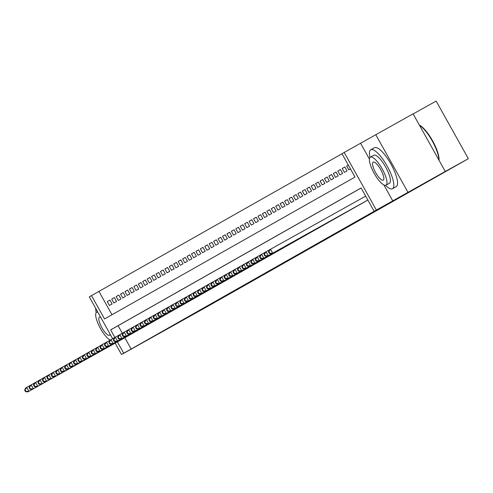 <?xml version="1.0" encoding="UTF-8"?>
<svg xmlns="http://www.w3.org/2000/svg" width="493" height="493" viewBox="0 0 493 493"><rect width="100%" height="100%" fill="white"/><g stroke="black" fill="none" stroke-linecap="round" stroke-linejoin="round"><path stroke-width="0.74" d="M112.669 338.709L89.282 296.866L91.501 295.609L104.553 318.959L355.015 177.055L341.963 153.699L344.182 152.442L376.375 210.043L374.156 211.3L361.104 187.95L110.642 329.86L114.881 337.446M383.887 184.955L392.785 200.879L445.278 171.453L413.085 113.852L344.182 152.442M413.134 113.932L436.157 101.083L468.35 158.684L208.576 305.87L122.708 353.906L137.892 345.303L121.475 354.467L115.152 343.146A22.29 6.366 -119.2 0 0 115.152 343.153M341.988 153.748L91.501 295.609M407.97 192.282L375.777 134.681M366.219 200.996L268.272 255.657L366.995 200.559M361.788 203.51L364.438 201.988M357.357 206.019L360.007 204.496M352.92 208.533L355.576 207.011M348.489 211.047L351.139 209.519M344.059 213.555L346.708 212.033M339.622 216.07L342.278 214.547M335.191 218.578L337.841 217.056M330.754 221.086L333.41 219.57M326.323 223.606L328.973 222.078M321.892 226.114L324.542 224.592M317.461 228.629L320.111 227.1M313.024 231.137L315.674 229.615M308.593 233.651L311.243 232.129M304.163 236.159L306.812 234.637M299.726 238.674L302.375 237.151M295.289 241.182L297.945 239.66M290.864 243.696L293.514 242.174M286.427 246.204L289.077 244.682M281.996 248.719L284.646 247.196M277.559 251.227L280.215 249.711M273.128 253.741L275.778 252.219M268.691 256.249L271.347 254.733M264.26 258.77L266.916 257.241M259.829 261.272L262.479 259.756M255.399 263.792L258.049 262.27M250.962 266.294L253.618 264.778M246.531 268.814L249.181 267.292M242.1 271.323L244.75 269.8M237.663 273.837L240.319 272.315M233.232 276.351L235.882 274.823M228.795 278.853L231.451 277.337M224.364 281.374L227.02 279.851M219.933 283.882L222.583 282.36M215.503 286.396L218.152 284.874M211.066 288.904L213.715 287.382M206.635 291.418L209.285 289.896M202.204 293.933L204.854 292.404M197.767 296.441L200.417 294.919M193.33 298.949L195.986 297.433M188.905 301.463L191.555 299.941M184.468 303.978L187.118 302.455M180.037 306.486L182.687 304.964M175.607 309L178.256 307.478M171.17 311.514L173.819 309.986M166.739 314.023L169.389 312.5M162.302 316.531L164.958 315.015M157.871 319.045L160.521 317.523M153.44 321.559L156.09 320.037M149.003 324.067L151.659 322.545M144.572 326.582L147.222 325.06M140.135 329.09L142.791 327.568M135.704 331.604L138.36 330.082M131.274 334.112L133.923 332.596M109.933 300.114L107.264 301.599L109.927 300.095L112.102 303.984L109.44 305.494L107.264 301.599M114.37 297.599L111.695 299.091L114.358 297.581L116.533 301.476L113.871 302.979L111.695 299.091M118.801 295.085L116.132 296.576L118.788 295.073L120.964 298.961L118.308 300.471L116.132 296.576M123.232 292.577L120.563 294.068L123.225 292.559L125.401 296.453L122.739 297.957L120.563 294.068M127.669 290.063L124.994 291.554L127.656 290.05L129.832 293.939L127.169 295.449L124.994 291.554M132.099 287.555L129.431 289.046L132.087 287.536L134.262 291.431L131.606 292.934L129.431 289.046M136.53 285.04L133.862 286.532L136.524 285.022L138.699 288.916L136.037 290.42L133.862 286.532M140.967 282.532L138.299 284.017L140.955 282.514L143.13 286.402L140.468 287.912L138.299 284.017M145.398 280.018L142.73 281.509L145.386 279.999L147.561 283.894L144.905 285.398L142.73 281.509M149.829 277.504L147.16 278.995L149.823 277.491L151.998 281.38L149.336 282.89L147.16 278.995M154.266 274.995L151.597 276.487L154.254 274.977L156.429 278.872L153.773 280.375L151.597 276.487M158.697 272.481L156.028 273.972L158.691 272.469L160.86 276.357L158.204 277.867L156.028 273.972M163.128 269.973L160.459 271.464L163.121 269.954L165.297 273.849L162.635 275.353L160.459 271.464M167.565 267.459L164.896 268.95L167.552 267.44L169.728 271.335L167.072 272.839L164.896 268.95M171.995 264.951L169.327 266.436L171.989 264.932L174.165 268.821L171.502 270.33L169.327 266.436M176.426 262.436L173.758 263.928L176.42 262.418L178.595 266.312L175.933 267.816L173.758 263.928M180.863 259.922L178.195 261.413L180.851 259.91L183.026 263.798L180.37 265.308L178.195 261.413M185.294 257.414L182.626 258.905L185.288 257.395L187.463 261.29L184.801 262.794L182.626 258.905M189.725 254.899L187.057 256.391L189.719 254.887L191.894 258.776L189.232 260.286L187.057 256.391M194.162 252.391L191.494 253.877L194.15 252.373L196.325 256.261L193.669 257.771L191.494 253.877M198.593 249.877L195.924 251.368L198.587 249.859L200.762 253.753L198.1 255.257L195.924 251.368M203.03 247.369L200.355 248.854L203.017 247.35L205.193 251.239L202.531 252.749L200.355 248.854M207.461 244.855L204.792 246.346L207.448 244.836L209.624 248.731L206.968 250.234L204.792 246.346M211.891 242.34L209.223 243.832L211.885 242.328L214.061 246.217L211.398 247.726L209.223 243.832M216.328 239.832L213.654 241.323L216.316 239.814L218.491 243.708L215.829 245.212L213.654 241.323M220.759 237.318L218.091 238.809L220.747 237.299L222.922 241.194L220.266 242.704L218.091 238.809M225.19 234.81L222.522 236.295L225.184 234.791L227.359 238.68L224.697 240.19L222.522 236.295M229.627 232.295L226.953 233.787L229.615 232.277L231.79 236.172L229.128 237.675L226.953 233.787M234.058 229.787L231.39 231.272L234.046 229.769L236.221 233.657L233.565 235.167L231.39 231.272M238.489 227.273L235.82 228.764L238.483 227.255L240.658 231.149L237.996 232.653L235.82 228.764M242.926 224.759L240.251 226.25L242.913 224.746L245.089 228.635L242.427 230.145L240.251 226.25M247.357 222.251L244.688 223.742L247.344 222.232L249.52 226.127L246.864 227.63L244.688 223.742M251.787 219.736L249.119 221.228L251.781 219.718L253.957 223.612L251.294 225.122L249.119 221.228M256.224 217.228L253.556 218.713L256.212 217.21L258.387 221.098L255.725 222.608L253.556 218.713M260.655 214.714L257.987 216.205L260.643 214.695L262.818 218.59L260.162 220.094L257.987 216.205M265.086 212.206L262.418 213.691L265.08 212.187L267.255 216.076L264.593 217.586L262.418 213.691M269.523 209.691L266.855 211.183L269.511 209.673L271.686 213.568L269.03 215.071L266.855 211.183M273.954 207.177L271.286 208.668L273.948 207.165L276.117 211.053L273.461 212.563L271.286 208.668M278.385 204.669L275.716 206.16L278.379 204.65L280.554 208.545L277.892 210.049L275.716 206.16M282.822 202.155L280.153 203.646L282.809 202.136L284.985 206.031L282.329 207.541L280.153 203.646M287.253 199.647L284.584 201.132L287.246 199.628L289.422 203.517L286.76 205.026L284.584 201.132M291.683 197.132L289.015 198.624L291.677 197.114L293.853 201.008L291.19 202.512L289.015 198.624M296.12 194.618L293.452 196.109L296.108 194.606L298.283 198.494L295.627 200.004L293.452 196.109M300.551 192.11L297.883 193.601L300.545 192.091L302.72 195.986L300.058 197.49L297.883 193.601M304.988 189.595L302.314 191.087L304.976 189.583L307.151 193.472L304.489 194.981L302.314 191.087M309.419 187.087L306.751 188.579L309.407 187.069L311.582 190.964L308.926 192.467L306.751 188.579M313.85 184.573L311.182 186.064L313.844 184.555L316.019 188.449L313.357 189.959L311.182 186.064M318.287 182.065L315.612 183.55L318.275 182.046L320.45 185.935L317.788 187.445L315.612 183.55M322.718 179.551L320.049 181.042L322.705 179.532L324.881 183.427L322.225 184.93L320.049 181.042M327.149 177.036L324.48 178.528L327.142 177.024L329.318 180.913L326.656 182.422L324.48 178.528M331.586 174.528L328.911 176.019L331.573 174.51L333.749 178.404L331.086 179.908L328.911 176.019M336.016 172.014L333.348 173.505L336.004 172.002L338.18 175.89L335.523 177.4L333.348 173.505M340.447 169.506L337.779 170.997L340.441 169.487L342.617 173.382L339.954 174.886L337.779 170.997M344.884 166.991L342.21 168.483L344.872 166.973L347.047 170.868L344.385 172.371L342.21 168.483M348.305 165.044L346.647 165.968L348.298 165.032M98.964 291.443L111.985 314.75M346.647 165.968L348.822 169.863L350.474 168.926M124.834 337.742L131.156 349.044L374.156 211.3M361.129 187.999L118.104 325.694L122.326 333.25M126.837 336.627L129.493 335.104M392.785 200.879L376.375 210.043M131.156 349.044L121.475 354.467M445.278 171.453L468.35 158.684M117.377 341.908L123.694 353.21M118.104 325.694L110.642 329.86M360.599 143.284L369.442 159.103M24.65 390.086L25.519 391.645L25.963 391.393L25.094 389.84L24.65 390.086L25.605 388.028L26.714 387.399L28.89 391.288L128.722 335.56M25.963 391.393L28.89 391.288L27.781 391.917L127.619 336.189M25.094 389.84L26.714 387.399L30.018 385.551M25.519 391.645L27.781 391.917M95.691 308.335A22.29 6.366 -119.2 0 0 96.24 312.58M97.805 312.106A16.053 4.585 -119.2 0 0 96.64 312.242A16.053 4.585 -119.2 0 0 99.05 325.787A16.053 4.585 -119.2 0 0 110.216 340.084M100.714 317.319A10.347 2.958 -119.2 0 0 99.426 317.221A10.347 2.958 -119.2 0 0 101.891 327.703A10.347 2.958 -119.2 0 0 109.508 335.289A10.347 2.958 -119.2 0 0 109.514 335.283A10.347 2.958 -119.2 0 0 110.105 334.118M96.64 312.242A16.053 4.585 -119.2 0 0 96.634 312.242L97.583 311.718M385.52 185.337A22.29 6.366 -119.2 0 0 392.502 188.708A22.29 6.366 -119.2 0 0 392.508 188.702A22.29 6.366 -119.2 0 0 387.184 166.123A22.29 6.366 -119.2 0 0 370.767 149.78A22.29 6.366 -119.2 0 0 369.978 157.489M392.502 188.708L396.23 186.625A22.29 6.366 -119.2 0 0 396.23 186.625A22.29 6.366 -119.2 0 0 396.243 186.619A22.29 6.366 -119.2 0 0 390.918 164.04A22.29 6.366 -119.2 0 0 374.501 147.697A22.29 6.366 -119.2 0 0 374.489 147.703M370.379 157.144A16.053 4.585 -119.2 0 0 370.372 157.15A16.053 4.585 -119.2 0 0 374.205 173.407A16.053 4.585 -119.2 0 0 386.025 185.177A16.053 4.585 -119.2 0 0 382.198 168.914A16.053 4.585 -119.2 0 0 370.379 157.144L373.811 155.227A16.053 4.585 60.8 0 1 373.811 155.227A16.053 4.585 60.8 0 1 385.631 166.998A16.053 4.585 60.8 0 1 389.464 183.254A16.053 4.585 60.8 0 1 389.458 183.26A16.053 4.585 60.8 0 1 389.452 183.26M386.025 185.177A16.053 4.585 -119.2 0 0 386.031 185.171L389.458 183.26M383.246 180.191A10.347 2.958 -119.2 0 0 380.781 169.709A10.347 2.958 -119.2 0 0 373.164 162.129A10.347 2.958 -119.2 0 0 373.158 162.129A10.347 2.958 -119.2 0 0 375.629 172.605A10.347 2.958 -119.2 0 0 383.246 180.191L383.246 180.191M438.912 160.059A22.29 6.366 -119.2 0 0 432.244 140.949A22.29 6.366 -119.2 0 0 419.481 125.29M419.37 125.093A21.76 6.218 60.8 0 1 432.558 140.77A21.76 6.218 60.8 0 1 439.023 160.262M370.767 149.78A22.29 6.366 -119.2 0 0 370.761 149.786L374.501 147.697M29.081 387.578L29.956 389.131L30.393 388.885L29.525 387.325L29.081 387.578L30.036 385.514L31.145 384.885L33.321 388.78L133.159 333.052M30.393 388.885L33.321 388.78L32.211 389.408L132.05 333.675M29.525 387.325L31.145 384.885L34.455 383.043M29.956 389.131L32.211 389.408M33.518 385.064L34.387 386.623L34.83 386.37L33.962 384.811L33.518 385.064L34.473 383.006L35.582 382.377L37.751 386.265L137.59 330.538M34.83 386.37L37.751 386.265L36.648 386.894L136.481 331.167M33.962 384.811L35.582 382.377L38.885 380.528M34.387 386.623L36.648 386.894M37.949 382.556L38.818 384.109L39.261 383.856L38.392 382.303L37.949 382.556L38.904 380.491L40.013 379.863L42.188 383.757L142.021 328.024M39.261 383.856L42.188 383.757L41.079 384.386L140.918 328.652M38.392 382.303L40.013 379.863L43.322 378.014M38.818 384.109L41.079 384.386M42.38 380.041L43.255 381.6L43.698 381.348L42.823 379.789L42.38 380.041L43.335 377.977L44.444 377.348L46.619 381.243L146.458 325.516M43.698 381.348L46.619 381.243L45.51 381.872L145.349 326.144M42.823 379.789L44.444 377.348L47.753 375.506M43.255 381.6L45.51 381.872M46.817 377.527L47.685 379.086L48.129 378.834L47.26 377.281L46.817 377.527L47.772 375.469L48.881 374.84L51.056 378.729L150.889 323.001M48.129 378.834L51.056 378.729L49.947 379.357L149.78 323.63M47.26 377.281L48.881 374.84L52.184 372.991M47.685 379.086L49.947 379.357M51.247 375.019L52.116 376.572L52.56 376.325L51.691 374.766L51.247 375.019L52.203 372.954L53.312 372.326L55.487 376.221L155.326 320.493M52.56 376.325L55.487 376.221L54.378 376.849L154.217 321.122M51.691 374.766L53.312 372.326L56.621 370.483M52.116 376.572L54.378 376.849M55.678 372.505L56.553 374.064L56.997 373.811L56.122 372.258L55.678 372.505L56.633 370.446L57.743 369.818L59.918 373.706L159.757 317.979M56.997 373.811L59.918 373.706L58.809 374.335L158.647 318.607M56.122 372.258L57.743 369.818L61.052 367.969M56.553 374.064L58.809 374.335M60.115 369.996L60.984 371.549L61.428 371.303L60.559 369.744L60.115 369.996L61.07 367.932L62.18 367.303L64.355 371.198L164.187 315.471M61.428 371.303L64.355 371.198L63.246 371.827L163.078 316.093M60.559 369.744L62.18 367.303L65.483 365.461M60.984 371.549L63.246 371.827M64.546 367.482L65.415 369.041L65.859 368.789L64.99 367.23L64.546 367.482L65.501 365.424L66.61 364.795L68.786 368.684L168.624 312.956M65.859 368.789L68.786 368.684L67.677 369.312L167.515 313.585M64.99 367.23L66.61 364.795L69.92 362.947M65.415 369.041L67.677 369.312M68.977 364.974L69.852 366.527L70.296 366.274L69.421 364.721L68.977 364.974L69.932 362.91L71.041 362.281L73.217 366.176L173.055 310.442M70.296 366.274L73.217 366.176L72.107 366.798L171.946 311.071M69.421 364.721L71.041 362.281L74.351 360.432M69.852 366.527L72.107 366.798M73.414 362.46L74.283 364.019L74.726 363.766L73.858 362.207L73.414 362.46L74.369 360.395L75.478 359.767L77.654 363.661L177.486 307.934M74.726 363.766L77.654 363.661L76.544 364.29L176.377 308.563M73.858 362.207L75.478 359.767L78.781 357.924M74.283 364.019L76.544 364.29M77.845 359.945L78.714 361.505L79.157 361.252L78.288 359.699L77.845 359.945L78.8 357.887L79.909 357.259L82.084 361.147L181.923 305.42M79.157 361.252L82.084 361.147L80.975 361.776L180.814 306.048M78.288 359.699L79.909 357.259L83.218 355.41M78.714 361.505L80.975 361.776M82.282 357.437L83.151 358.99L83.594 358.744L82.719 357.185L82.282 357.437L83.231 355.373L84.34 354.744L86.515 358.639L186.354 302.912M83.594 358.744L86.515 358.639L85.406 359.268L185.245 303.54M82.719 357.185L84.34 354.744L87.649 352.902M83.151 358.99L85.406 359.268M86.713 354.923L87.581 356.482L88.025 356.229L87.156 354.677L86.713 354.923L87.668 352.865L88.777 352.236L90.952 356.125L190.785 300.397M88.025 356.229L90.952 356.125L89.843 356.753L189.676 301.026M87.156 354.677L88.777 352.236L92.08 350.387M87.581 356.482L89.843 356.753M91.143 352.415L92.012 353.968L92.456 353.721L91.587 352.162L91.143 352.415L92.099 350.35L93.208 349.722L95.383 353.617L195.222 297.889M92.456 353.721L95.383 353.617L94.274 354.245L194.113 298.511M91.587 352.162L93.208 349.722L96.517 347.879M92.012 353.968L94.274 354.245M95.58 349.901L96.449 351.46L96.893 351.207L96.018 349.648L95.58 349.901L96.536 347.836L97.639 347.214L99.814 351.102L199.653 295.375M96.893 351.207L99.814 351.102L98.705 351.731L198.543 296.003M96.018 349.648L97.639 347.214L100.948 345.365M96.449 351.46L98.705 351.731M100.011 347.392L100.88 348.945L101.324 348.693L100.455 347.14L100.011 347.392L100.966 345.328L102.076 344.699L104.251 348.594L204.084 292.86M101.324 348.693L104.251 348.594L103.142 349.217L202.98 293.489M100.455 347.14L102.076 344.699L105.379 342.851M100.88 348.945L103.142 349.217M104.442 344.878L105.311 346.437L105.755 346.185L104.886 344.625L104.442 344.878L105.397 342.814L106.506 342.185L108.682 346.08L208.521 290.352M105.755 346.185L108.682 346.08L107.573 346.708L207.411 290.981M104.886 344.625L106.506 342.185L109.816 340.343M105.311 346.437L107.573 346.708M108.879 342.364L109.748 343.923L110.192 343.67L109.323 342.117L108.879 342.364L109.834 340.306L110.937 339.677L113.113 343.566L212.951 287.838M110.192 343.67L113.113 343.566L112.01 344.194L211.842 288.467M109.323 342.117L110.937 339.677L114.247 337.828M109.748 343.923L112.01 344.194M113.31 339.856L114.179 341.409L114.622 341.162L113.754 339.603L113.31 339.856L114.265 337.791L115.374 337.163L117.55 341.057L217.382 285.33M114.622 341.162L117.55 341.057L116.44 341.686L216.279 285.958M113.754 339.603L115.374 337.163L118.677 335.32M114.179 341.409L116.44 341.686M117.741 337.341L118.61 338.901L119.053 338.648L118.184 337.089L117.741 337.341L118.696 335.283L119.805 334.655L121.981 338.543L221.819 282.816M119.053 338.648L121.981 338.543L120.871 339.172L220.71 283.444M118.184 337.089L119.805 334.655L123.114 332.806M118.61 338.901L120.871 339.172M122.178 334.833L123.047 336.386L123.49 336.14L122.621 334.581L122.178 334.833L123.133 332.769L124.236 332.14L126.411 336.035L226.25 280.301M123.49 336.14L126.411 336.035L125.308 336.664L225.141 280.93M122.621 334.581L124.236 332.14L127.545 330.298M123.047 336.386L125.308 336.664M126.609 332.319L127.477 333.878L127.921 333.625L127.052 332.066L126.609 332.319L127.564 330.255L128.673 329.632L130.848 333.521L230.681 277.793M127.921 333.625L130.848 333.521L129.739 334.149L229.578 278.422M127.052 332.066L128.673 329.632L131.976 327.783M127.477 333.878L129.739 334.149M131.039 329.811L131.914 331.364L132.352 331.111L131.483 329.558L131.039 329.811L131.995 327.746L133.104 327.118L135.279 331.013L235.118 275.279M132.352 331.111L135.279 331.013L134.17 331.635L234.009 275.907M131.483 329.558L133.104 327.118L136.413 325.269M131.914 331.364L134.17 331.635M135.476 327.297L136.345 328.856L136.789 328.603L135.92 327.044L135.476 327.297L136.432 325.232L137.535 324.604L139.71 328.498L239.549 272.771M136.789 328.603L139.71 328.498L138.607 329.127L238.439 273.399M135.92 327.044L137.535 324.604L140.844 322.761M136.345 328.856L138.607 329.127M139.907 324.782L140.776 326.341L141.22 326.089L140.351 324.536L139.907 324.782L140.862 322.724L141.972 322.095L144.147 325.984L243.98 270.256M141.22 326.089L144.147 325.984L143.038 326.612L242.876 270.885M140.351 324.536L141.972 322.095L145.281 320.247M140.776 326.341L143.038 326.612M144.338 322.274L145.213 323.827L145.651 323.581L144.782 322.021L144.338 322.274L145.293 320.21L146.403 319.581L148.578 323.476L248.417 267.748M145.651 323.581L148.578 323.476L147.469 324.104L247.307 268.377M144.782 322.021L146.403 319.581L149.712 317.738M145.213 323.827L147.469 324.104M148.775 319.76L149.644 321.319L150.088 321.066L149.219 319.507L148.775 319.76L149.73 317.702L150.84 317.073L153.009 320.961L252.847 265.234M150.088 321.066L153.009 320.961L151.906 321.59L251.738 265.863M149.219 319.507L150.84 317.073L154.143 315.224M149.644 321.319L151.906 321.59M153.206 317.252L154.075 318.805L154.519 318.558L153.65 316.999L153.206 317.252L154.161 315.187L155.27 314.559L157.446 318.453L257.284 262.72M154.519 318.558L157.446 318.453L156.336 319.082L256.175 263.348M153.65 316.999L155.27 314.559L158.58 312.716M154.075 318.805L156.336 319.082M157.637 314.737L158.512 316.296L158.956 316.044L158.08 314.485L157.637 314.737L158.592 312.673L159.701 312.051L161.877 315.939L261.715 260.212M158.956 316.044L161.877 315.939L160.767 316.568L260.606 260.84M158.08 314.485L159.701 312.051L163.01 310.202M158.512 316.296L160.767 316.568M162.074 312.223L162.943 313.782L163.386 313.53L162.517 311.977L162.074 312.223L163.029 310.165L164.138 309.536L166.314 313.431L266.146 257.697M163.386 313.53L166.314 313.431L165.204 314.053L265.037 258.326M162.517 311.977L164.138 309.536L167.441 307.687M162.943 313.782L165.204 314.053M166.505 309.715L167.374 311.274L167.817 311.021L166.948 309.462L166.505 309.715L167.46 307.65L168.569 307.022L170.744 310.917L270.583 255.189M167.817 311.021L170.744 310.917L169.635 311.545L269.474 255.818M166.948 309.462L168.569 307.022L171.878 305.179M167.374 311.274L169.635 311.545M170.935 307.201L171.81 308.76L172.254 308.507L171.379 306.954L170.935 307.201L171.891 305.142L173 304.514L175.175 308.402L275.014 252.675M172.254 308.507L175.175 308.402L174.066 309.031L273.905 253.303M171.379 306.954L173 304.514L176.309 302.665M171.81 308.76L174.066 309.031M175.372 304.692L176.241 306.245L176.685 305.999L175.816 304.44L175.372 304.692L176.328 302.628L177.437 301.999L179.612 305.894L279.445 250.167M176.685 305.999L179.612 305.894L178.503 306.523L278.335 250.789M175.816 304.44L177.437 301.999L180.74 300.157M176.241 306.245L178.503 306.523M179.803 302.178L180.672 303.737L181.116 303.485L180.247 301.926L179.803 302.178L180.758 300.12L181.868 299.491L184.043 303.38L283.882 247.652M181.116 303.485L184.043 303.38L182.934 304.008L282.772 248.281M180.247 301.926L181.868 299.491L185.177 297.643M180.672 303.737L182.934 304.008M184.234 299.67L185.109 301.223L185.553 300.97L184.678 299.417L184.234 299.67L185.189 297.606L186.299 296.977L188.474 300.872L288.313 245.138M185.553 300.97L188.474 300.872L187.365 301.5L287.203 245.767M184.678 299.417L186.299 296.977L189.608 295.134M185.109 301.223L187.365 301.5M188.671 297.156L189.54 298.715L189.984 298.462L189.115 296.903L188.671 297.156L189.626 295.091L190.736 294.469L192.911 298.357L292.743 242.63M189.984 298.462L192.911 298.357L191.802 298.986L291.634 243.259M189.115 296.903L190.736 294.469L194.039 292.62M189.54 298.715L191.802 298.986M193.102 294.641L193.971 296.201L194.415 295.948L193.546 294.395L193.102 294.641L194.057 292.583L195.166 291.955L197.342 295.849L297.18 240.116M194.415 295.948L197.342 295.849L196.232 296.472L296.071 240.744M193.546 294.395L195.166 291.955L198.476 290.106M193.971 296.201L196.232 296.472M197.539 292.133L198.408 293.692L198.852 293.44L197.976 291.881L197.539 292.133L198.494 290.069L199.597 289.44L201.773 293.335L301.611 237.608M198.852 293.44L201.773 293.335L200.663 293.964L300.502 238.236M197.976 291.881L199.597 289.44L202.906 287.598M198.408 293.692L200.663 293.964M201.97 289.619L202.839 291.178L203.282 290.925L202.413 289.373L201.97 289.619L202.925 287.561L204.034 286.932L206.21 290.821L306.042 235.093M203.282 290.925L206.21 290.821L205.1 291.449L304.939 235.722M202.413 289.373L204.034 286.932L207.337 285.083M202.839 291.178L205.1 291.449M206.401 287.111L207.27 288.664L207.713 288.417L206.844 286.858L206.401 287.111L207.356 285.046L208.465 284.418L210.64 288.313L310.479 232.585M207.713 288.417L210.64 288.313L209.531 288.941L309.37 233.207M206.844 286.858L208.465 284.418L211.774 282.575M207.27 288.664L209.531 288.941M210.838 284.597L211.707 286.156L212.15 285.903L211.281 284.344L210.838 284.597L211.793 282.538L212.896 281.91L215.071 285.798L314.91 230.071M212.15 285.903L215.071 285.798L213.968 286.427L313.801 230.699M211.281 284.344L212.896 281.91L216.205 280.061M211.707 286.156L213.968 286.427M215.268 282.088L216.137 283.641L216.581 283.389L215.712 281.836L215.268 282.088L216.224 280.024L217.333 279.395L219.508 283.29L319.341 227.556M216.581 283.389L219.508 283.29L218.399 283.919L318.238 228.185M215.712 281.836L217.333 279.395L220.636 277.553M216.137 283.641L218.399 283.919M219.699 279.574L220.568 281.133L221.012 280.881L220.143 279.321L219.699 279.574L220.654 277.51L221.764 276.887L223.939 280.776L323.778 225.048M221.012 280.881L223.939 280.776L222.83 281.404L322.668 225.677M220.143 279.321L221.764 276.887L225.073 275.039M220.568 281.133L222.83 281.404M224.136 277.06L225.005 278.619L225.449 278.366L224.58 276.813L224.136 277.06L225.091 275.002L226.195 274.373L228.37 278.262L328.209 222.534M225.449 278.366L228.37 278.262L227.267 278.89L327.099 223.163M224.58 276.813L226.195 274.373L229.504 272.524M225.005 278.619L227.267 278.89M228.567 274.552L229.436 276.105L229.88 275.858L229.011 274.299L228.567 274.552L229.522 272.487L230.632 271.859L232.807 275.753L332.639 220.026M229.88 275.858L232.807 275.753L231.698 276.382L331.536 220.654M229.011 274.299L230.632 271.859L233.935 270.016M229.436 276.105L231.698 276.382M232.998 272.037L233.873 273.597L234.311 273.344L233.442 271.791L232.998 272.037L233.953 269.979L235.062 269.351L237.238 273.239L337.076 217.512M234.311 273.344L237.238 273.239L236.129 273.868L335.967 218.14M233.442 271.791L235.062 269.351L238.372 267.502M233.873 273.597L236.129 273.868M237.435 269.529L238.304 271.082L238.748 270.836L237.879 269.277L237.435 269.529L238.39 267.465L239.493 266.836L241.669 270.731L341.507 215.003M238.748 270.836L241.669 270.731L240.566 271.36L340.398 215.626M237.879 269.277L239.493 266.836L242.802 264.994M238.304 271.082L240.566 271.36M241.866 267.015L242.735 268.574L243.178 268.321L242.309 266.762L241.866 267.015L242.821 264.957L243.93 264.328L246.106 268.217L345.938 212.489M243.178 268.321L246.106 268.217L244.996 268.845L344.835 213.118M242.309 266.762L243.93 264.328L247.239 262.479M242.735 268.574L244.996 268.845M246.297 264.507L247.172 266.06L247.609 265.807L246.74 264.254L246.297 264.507L247.252 262.442L248.361 261.814L250.536 265.709L350.375 209.975M247.609 265.807L250.536 265.709L249.427 266.337L349.266 210.603M246.74 264.254L248.361 261.814L251.67 259.965M247.172 266.06L249.427 266.337M250.734 261.993L251.603 263.552L252.046 263.299L251.177 261.74L250.734 261.993L251.689 259.928L252.798 259.3L254.967 263.194L354.806 207.467M252.046 263.299L254.967 263.194L253.864 263.823L353.697 208.095M251.177 261.74L252.798 259.3L256.101 257.457M251.603 263.552L253.864 263.823M255.164 259.478L256.033 261.037L256.477 260.785L255.608 259.232L255.164 259.478L256.12 257.42L257.229 256.791L259.404 260.68L359.243 204.952M256.477 260.785L259.404 260.68L258.295 261.308L358.134 205.581M255.608 259.232L257.229 256.791L260.538 254.943M256.033 261.037L258.295 261.308M259.595 256.97L260.47 258.523L260.914 258.277L260.039 256.717L259.595 256.97L260.55 254.906L261.66 254.277L263.835 258.172L363.674 202.444M260.914 258.277L263.835 258.172L262.726 258.8L362.565 203.073M260.039 256.717L261.66 254.277L264.969 252.434M260.47 258.523L262.726 258.8M264.032 254.456L264.901 256.015L265.345 255.762L264.476 254.209L264.032 254.456L264.988 252.398L269.4 249.92M264.476 254.209L266.097 251.769L268.272 255.657L265.345 255.762M264.901 256.015L267.163 256.286M268.463 251.948L269.418 249.883L270.528 249.255L272.703 253.149L367.858 200.035L271.594 253.778L272.703 253.149L269.776 253.254L268.907 251.695L268.463 251.948L269.332 253.501L269.776 253.254M268.907 251.695L270.528 249.255L365.683 196.14M269.332 253.501L271.594 253.778"/></g></svg>
